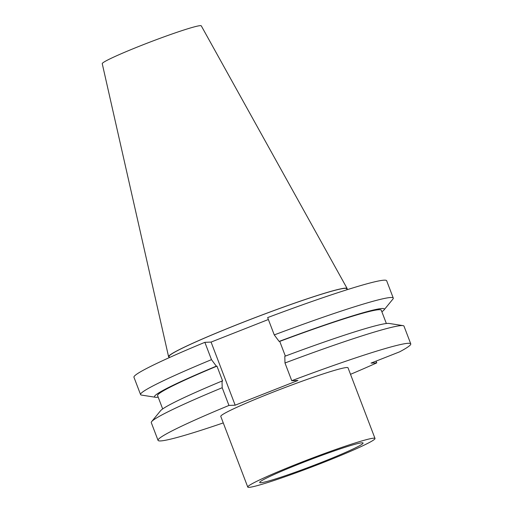 <?xml version="1.0" encoding="UTF-8"?>
<svg xmlns="http://www.w3.org/2000/svg" width="513" height="513" viewBox="0 0 513 513"><rect width="100%" height="100%" fill="white"/><g stroke="black" fill="none" stroke-linecap="round" stroke-linejoin="round"><path stroke-width="0.77" d="M403.019 325.62A135.252 8.061 159.1 0 0 284.984 362.986L284.798 356.298A123.005 7.329 -20.9 0 1 389.143 323.446L403.019 325.62A135.252 8.061 159.1 0 1 403.988 326.14L410.759 343.857A135.252 8.061 159.1 0 1 399.627 351.835L371.021 363.101L376.76 362.871A135.252 8.061 159.1 0 1 350.514 374.317M222.193 387.725L222.014 381.037A123.005 7.329 -20.9 0 0 160.556 410.733L151.662 421.603A135.252 8.061 159.1 0 1 222.193 387.725L228.958 405.443A135.252 8.061 159.1 0 0 158.049 440.359A135.252 8.061 159.1 0 0 223.264 422.911M228.958 405.443L235.172 405.193L297.957 380.46L291.75 380.704A135.252 8.061 159.1 0 1 410.759 343.857M346.801 367.526A68.107 4.059 -20.9 0 1 348.026 367.815L375.009 438.468A68.107 4.059 -20.9 0 1 318.393 464.419A68.107 4.059 -20.9 0 1 248.985 487.35A68.107 4.059 159.1 0 1 247.76 487.061L220.782 416.409A68.107 4.059 -20.9 0 1 277.392 390.457A68.107 4.059 -20.9 0 1 346.801 367.526M247.76 487.061A68.107 4.059 159.1 0 1 304.376 461.116A68.107 4.059 159.1 0 1 373.778 438.179A68.107 4.059 -20.9 0 1 375.009 438.468M362.082 442.79A55.333 3.296 159.1 0 0 305.902 461.341A55.333 3.296 159.1 0 0 259.681 482.476A55.333 3.296 159.1 0 0 260.687 482.739A55.333 3.296 159.1 0 0 317.297 464.021A55.333 3.296 159.1 0 0 363.069 443.001A55.333 3.296 159.1 0 0 362.082 442.79M347.141 288.505A95.572 5.694 -20.9 0 0 345.441 288.146A95.572 5.694 159.1 0 0 248.42 320.183A95.572 5.694 159.1 0 0 168.578 356.695L102.241 63.67A53.012 3.161 159.1 0 1 146.526 43.419A53.012 3.161 159.1 0 1 200.339 25.65A53.012 3.161 -20.9 0 1 201.282 25.849L347.141 288.505A95.572 5.694 -20.9 0 1 346.897 289.281M168.578 356.695A95.572 5.694 159.1 0 0 169.277 357.106M347.064 289.73L346.685 288.729A95.065 5.662 -20.9 0 0 344.973 288.332A95.065 5.662 159.1 0 0 248.093 320.343A95.065 5.662 159.1 0 0 169.066 356.561L169.45 357.555M274.263 334.912L267.645 317.592A135.252 8.061 -20.9 0 1 386.655 280.746L393.272 298.066A135.252 8.061 159.1 0 0 274.263 334.912L279.117 341.414L279.745 341.389A119.715 7.131 -20.9 0 1 381.274 310.205L386.36 323.517M204.86 342.331L211.478 359.651A135.252 8.061 159.1 0 0 140.562 394.568L133.951 377.247A135.252 8.061 -20.9 0 1 204.86 342.331L211.074 342.081L268.376 319.503M151.662 421.603A135.252 8.061 159.1 0 0 151.284 422.641L158.049 440.359M284.984 362.986L291.75 380.704M376.087 361.107L376.76 362.871M222.014 381.037L222.642 381.012L216.961 366.128A119.715 7.131 -20.9 0 0 157.594 395.619L162.679 408.932M279.745 341.389L285.356 356.093M211.478 359.651L216.326 366.154A123.005 7.329 159.1 0 0 155.413 397.267A123.005 7.329 159.1 0 0 158.196 397.19M216.326 366.154L216.961 366.128M381.877 311.776A123.005 7.329 159.1 0 0 384 309.974A123.005 7.329 159.1 0 0 279.117 341.414M140.562 394.568A135.252 8.061 159.1 0 0 141.537 395.087L155.413 397.267M384 309.974L392.887 299.105A135.252 8.061 159.1 0 0 393.272 298.066M235.172 405.193L211.074 342.081"/></g></svg>
